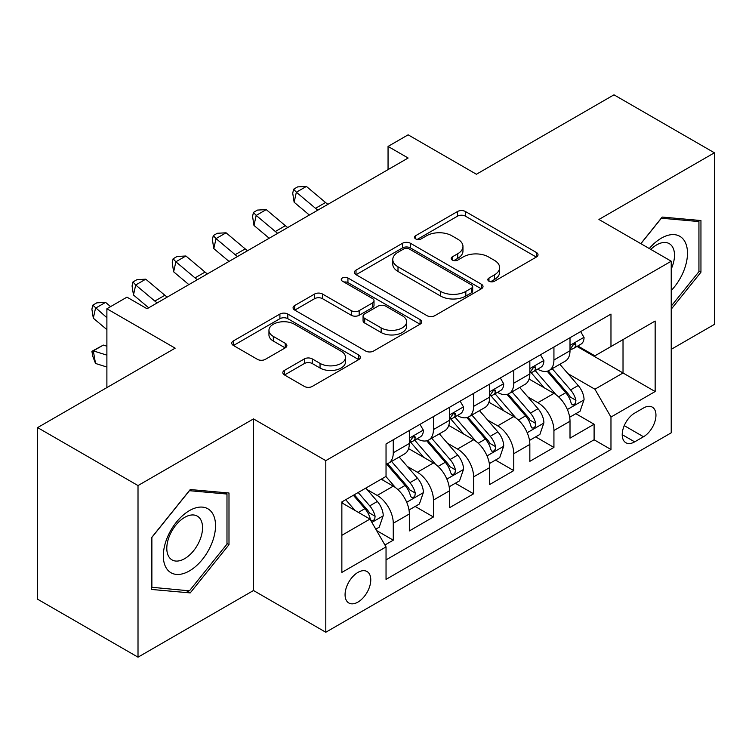 <?xml version="1.0" encoding="UTF-8"?>
<svg xmlns="http://www.w3.org/2000/svg" width="752" height="752" viewBox="0 0 752 752"><rect width="100%" height="100%" fill="white"/><g stroke="black" fill="none" stroke-linecap="round" stroke-linejoin="round"><path stroke-width="1.13" d="M488.979 281.22A3.901 2.256 0 0 0 494.496 281.22L536.392 257.034A5.574 3.215 0 0 0 538.018 254.759A5.574 3.215 0 0 0 536.392 252.484L465.422 211.509A5.574 3.215 0 0 0 457.536 211.509L415.649 235.696A3.901 2.256 0 0 0 414.502 237.294A3.901 2.256 0 0 0 415.649 238.882A3.901 2.256 0 0 0 421.167 238.882L426.591 235.752A17.841 10.302 0 0 1 451.82 235.752L457.733 239.164A17.841 10.302 0 0 1 462.959 246.449A17.841 10.302 0 0 1 457.733 253.734L452.309 256.864A3.901 2.256 0 0 0 451.172 258.462A3.901 2.256 0 0 0 452.309 260.051A3.901 2.256 0 0 0 457.836 260.051L463.251 256.921A17.841 10.302 0 0 1 488.49 256.921L494.402 260.333A17.841 10.302 0 0 1 499.629 267.618A17.841 10.302 0 0 1 494.402 274.903L488.979 278.033A3.901 2.256 0 0 0 487.841 279.631A3.901 2.256 0 0 0 488.979 281.22L488.979 278.033M357.924 602.098A18.18 10.49 120 0 0 369.796 586.081A18.18 10.49 120 0 0 367.014 571.52A18.18 10.49 120 0 0 357.924 572.413A18.18 10.49 120 0 0 346.052 588.44A18.18 10.49 120 0 0 348.834 603.001A18.18 10.49 120 0 0 357.924 602.098M284.463 370.388A5.574 3.215 0 0 0 282.827 372.663A5.574 3.215 0 0 0 284.463 374.947L304.372 386.434A5.574 3.215 0 0 0 312.249 386.434L358.779 359.578A5.574 3.215 0 0 0 360.405 357.303A5.574 3.215 0 0 0 358.779 355.029L287.809 314.054A5.574 3.215 0 0 0 279.923 314.054L233.402 340.91A5.574 3.215 0 0 0 231.766 343.194A5.574 3.215 0 0 0 233.402 345.469L257.457 359.353A5.574 3.215 0 0 0 265.334 359.353L285.243 347.856A5.574 3.215 0 0 0 286.879 345.582A5.574 3.215 0 0 0 285.243 343.307L273.324 336.417A14.918 8.61 0 0 1 268.953 330.325A14.918 8.61 0 0 1 278.155 322.373A14.918 8.61 0 0 1 294.417 324.244L341.135 351.212A14.918 8.61 0 0 1 345.497 357.303A14.918 8.61 0 0 1 336.294 365.256A14.918 8.61 0 0 1 320.042 363.395L312.249 358.892A5.574 3.215 0 0 0 304.372 358.892L284.463 370.388L284.463 374.947M671.226 349.332L714.4 324.403L714.4 152.797L613.989 94.827L476.411 174.248L408.129 134.824L388.051 146.424L408.129 158.014L147.054 308.752L126.966 297.153L106.887 308.752L106.887 387.59M138.011 485.566L138.011 657.173L253.49 590.508L253.49 418.902L138.011 485.566L37.6 427.597L175.169 348.167L106.887 308.752M253.49 418.902L325.795 460.638L671.226 261.207L671.226 432.814L325.795 632.244L325.795 460.638M714.4 152.797L598.921 219.471L671.226 261.207M426.986 315.652A5.574 3.215 0 0 0 434.872 315.652L481.393 288.787A5.574 3.215 0 0 0 483.019 286.512A5.574 3.215 0 0 0 481.393 284.237L410.423 243.263A5.574 3.215 0 0 0 402.536 243.263L356.016 270.128A5.574 3.215 0 0 0 354.38 272.403A5.574 3.215 0 0 0 356.016 274.677L426.986 315.652M343.974 282.066A3.901 2.256 0 0 1 347.932 282.611L347.932 277.977L420.086 319.628A5.574 3.215 0 0 1 421.712 321.903A5.574 3.215 0 0 1 420.086 324.187L373.565 351.043A5.574 3.215 0 0 1 365.679 351.043L294.709 310.068L294.709 305.519A5.574 3.215 0 0 0 293.073 307.794A5.574 3.215 0 0 0 294.709 310.068M294.709 305.519L314.618 294.023A5.574 3.215 0 0 1 322.505 294.023L351.287 310.642A5.574 3.215 0 0 0 359.174 310.642L372.381 303.018A5.574 3.215 0 0 0 374.007 300.734A5.574 3.215 0 0 0 372.381 298.459L342.414 281.163A3.901 2.256 0 0 1 341.267 279.565A3.901 2.256 0 0 1 343.683 277.488A3.901 2.256 0 0 1 347.932 277.977M138.011 657.173L37.6 599.203L37.6 427.597M384.939 544.993L393.268 540.18L376.602 530.564M367.117 489.608L377.203 495.427A22.72 13.122 60 0 1 393.268 523.251L409.342 513.983L409.342 530.912L433.434 516.991L415.16 506.444M407.283 466.419L417.369 472.237A22.72 13.122 60 0 1 433.434 500.061L449.508 490.793L449.508 507.722L473.6 493.801L455.327 483.254M447.449 443.229L457.536 449.047A22.72 13.122 60 0 1 473.6 476.871L489.674 467.603L489.674 484.532L513.766 470.611L495.493 460.064M487.616 420.039L497.702 425.858A22.72 13.122 60 0 1 513.766 453.682L529.84 444.413L529.84 461.343L553.933 447.421L553.933 430.492A22.72 13.122 -120 0 0 537.868 402.668L527.782 396.849M535.659 436.874L553.933 447.421M409.342 513.983A22.72 13.122 -120 0 0 393.268 486.149L381.217 479.193M449.508 490.793A22.72 13.122 -120 0 0 433.434 462.959L408.599 448.624M489.674 467.603A22.72 13.122 -120 0 0 473.6 439.77L448.765 425.435M529.84 444.413A22.72 13.122 -120 0 0 513.766 416.58L488.932 402.245M643.505 408.007L634.669 413.102A17.606 10.171 120 0 0 623.164 428.621A17.606 10.171 120 0 0 625.861 442.731A17.606 10.171 120 0 0 634.669 441.856L643.505 436.762A17.606 10.171 120 0 0 655.011 421.242A17.606 10.171 120 0 0 652.313 407.133A17.606 10.171 120 0 0 643.505 408.007M341.859 535.311L369.975 519.077L386.039 546.911L386.039 579.378L610.972 449.508L610.972 417.05L594.907 389.216L567.948 373.659M386.039 546.911L341.859 572.413L341.859 501.922L386.039 476.411L386.039 443.943L610.972 314.082L610.972 346.55L655.152 321.038L655.152 391.538L610.972 417.05M417.163 438.726L417.369 438.848A22.72 13.122 60 0 0 428.734 439.967L444.799 430.689A22.72 13.122 -120 0 0 449.508 420.293L449.508 407.302M457.329 415.536L457.536 415.659A22.72 13.122 60 0 0 468.9 416.777L484.965 407.499A22.72 13.122 -120 0 0 489.674 397.103L489.674 384.112M497.495 392.347L497.702 392.469A22.72 13.122 60 0 0 509.066 393.587L525.131 384.31A22.72 13.122 -120 0 0 529.84 373.913L529.84 360.922M386.039 559.892L594.099 439.77L594.099 424.231L570.007 438.153L570.007 421.223A22.72 13.122 -120 0 0 553.933 393.39L529.098 379.055M537.661 369.157L537.868 369.279A22.72 13.122 -120 0 0 549.233 370.398A22.72 13.122 -120 0 0 553.933 360.001L553.933 347.01M549.233 370.398L565.297 361.12A22.72 13.122 -120 0 0 570.007 350.723L570.007 337.733M393.268 439.77L393.268 452.76A22.72 13.122 60 0 1 388.568 463.157A22.72 13.122 60 0 1 386.039 464.078M388.568 463.157L404.632 453.879A22.72 13.122 -120 0 0 409.342 443.483L409.342 430.492M433.434 416.58L433.434 429.571A22.72 13.122 60 0 1 428.734 439.967M473.6 393.39L473.6 406.381A22.72 13.122 60 0 1 468.9 416.777M513.766 370.2L513.766 383.191A22.72 13.122 60 0 1 509.066 393.587M513.766 453.682L513.766 470.611M473.6 476.871L473.6 493.801M433.434 500.061L433.434 516.991M393.268 523.251L393.268 540.18M369.975 519.077L341.859 502.844M594.907 389.216L623.023 372.983L623.023 339.594L655.152 321.038M577.019 346.428L655.152 391.538M577.827 345.967L594.907 355.828L610.972 346.55M253.49 590.508L325.795 632.244M388.051 146.424L388.051 169.614M575.825 413.685L594.099 424.231M594.099 439.77L610.972 449.508M671.226 309.185L700.949 272.205L700.949 220.533L662.183 217.065L640.817 243.657M151.472 589.446L190.228 592.905L228.993 544.692L228.993 493.011L190.228 489.543L151.472 537.765L151.472 589.446M698.937 271.049L700.949 272.205M226.982 543.527L228.993 544.692M186.139 590.546L190.228 592.905M490.539 281.774L494.402 279.537A17.841 10.302 0 0 0 499.629 272.262L499.629 267.618M462.959 246.449L462.959 251.093A17.841 10.302 0 0 1 457.733 258.368L453.87 260.606M536.317 257.081L465.422 216.153A5.574 3.215 0 0 0 457.536 216.153L417.21 239.437M481.318 288.834L410.423 247.906A5.574 3.215 0 0 0 402.536 247.906L356.091 274.715M471.532 288.11A3.901 2.256 0 0 0 472.679 286.512A3.901 2.256 0 0 0 471.532 284.923L409.238 248.959A3.901 2.256 0 0 0 403.721 248.959L398.005 252.258A17.841 10.302 0 0 0 392.779 259.543A17.841 10.302 0 0 0 398.005 266.819L440.587 291.409A17.841 10.302 0 0 0 465.817 291.409L471.532 288.11L471.532 292.744A3.901 2.256 0 0 0 472.679 291.146L472.679 286.512M392.779 259.543L392.779 264.178A17.841 10.302 0 0 0 398.005 271.463L398.005 266.819M471.532 292.744L465.817 296.044A17.841 10.302 0 0 1 440.587 296.044L398.005 271.463M294.784 310.115L314.618 298.666L314.618 294.023M374.007 300.734L374.007 305.378A5.574 3.215 0 0 1 372.381 307.653L359.174 315.276A5.574 3.215 0 0 1 351.287 315.276L322.505 298.666A5.574 3.215 0 0 0 314.618 298.666M347.932 282.611L420.011 324.225M381.151 327.881A14.918 8.61 0 0 0 397.404 329.752A14.918 8.61 0 0 0 406.616 321.79A14.918 8.61 0 0 0 402.245 315.708L385.785 306.205A5.574 3.215 0 0 0 377.899 306.205L364.692 313.828A5.574 3.215 0 0 0 363.056 316.103A5.574 3.215 0 0 0 364.692 318.378L381.151 327.881L381.151 332.525A14.918 8.61 0 0 0 397.404 334.386A14.918 8.61 0 0 0 406.616 326.434L406.616 321.79M363.056 316.103L363.056 320.737A5.574 3.215 0 0 0 364.692 323.022L364.692 318.378M381.151 332.525L364.692 323.022M345.497 357.303L345.497 361.938A14.918 8.61 0 0 1 336.294 369.899A14.918 8.61 0 0 1 320.042 368.029L312.249 363.536A5.574 3.215 0 0 0 304.372 363.536L284.529 374.985M268.953 330.325L268.953 334.969A14.918 8.61 0 0 0 273.324 341.06L273.324 336.417M285.177 347.903L273.324 341.06M358.704 359.625L287.809 318.688A5.574 3.215 0 0 0 279.923 318.688L233.477 345.506M569.668 417.238L580.046 411.25L584.06 399.65A15.049 8.695 -120 0 0 578.194 385.522L559.845 364.269M556.17 394.866L535.189 370.576M544.232 387.788L532.059 373.697A36.068 20.821 -120 0 0 530.94 372.437M547.183 371.215L565.748 392.704A15.049 8.695 60 0 1 571.116 403.081L572.206 404.858L574.246 404.576L575.6 402.922L575.929 400.299A15.049 8.695 -120 0 0 570.561 389.921L552.212 368.677M548.274 370.868L568.221 393.954A7.67 4.427 60 0 1 570.157 396.962L575.929 400.299M580.647 331.594L584.06 337.507A15.049 8.695 60 0 1 580.939 344.162L573.315 348.571A15.049 8.695 -120 0 0 575.929 345.102L575.618 343.767L573.738 344.143L571.116 347.885A15.049 8.695 60 0 1 570.007 350.028M570.505 349.276L570.561 349.276A15.049 8.695 -120 0 0 573.315 348.571M317.87 210.128A28.397 16.394 60 0 1 315.502 208.313L296.363 192.221L294.135 202.241L309.363 215.044M327.91 204.328A28.397 16.394 60 0 1 325.55 202.514L306.402 186.421L296.363 192.221L293.618 189.213L297.632 186.891L306.402 186.421M294.135 202.241L292.725 193.217L293.618 189.213M671.226 290.526A36.923 21.319 120 0 0 686.999 247.699A36.923 21.319 120 0 0 661.384 238.14A36.923 21.319 120 0 0 649.286 248.545M671.226 269.028A25.277 14.598 120 0 0 669.261 243.648A25.277 14.598 120 0 0 656.628 244.898A25.277 14.598 120 0 0 650.781 249.41M640.892 243.695L661.384 218.212L698.937 221.567L698.937 271.641L671.226 306.12M696.446 220.129L698.937 221.567M212.036 542.784A36.923 21.319 120 0 0 202.485 507.121A36.923 21.319 120 0 0 166.822 538.742A36.923 21.319 120 0 0 176.372 574.406A36.923 21.319 120 0 0 212.036 542.784M200.154 539.4A25.277 14.598 120 0 0 197.315 516.126A25.277 14.598 120 0 0 169.191 536.637A25.277 14.598 120 0 0 172.039 559.911A25.277 14.598 120 0 0 200.154 539.4M151.876 587.481L151.876 537.407L189.429 490.689L226.982 494.045L226.982 544.119L189.429 590.837L151.472 587.246M224.491 492.607L226.982 494.045M529.502 440.428L539.88 434.44L543.893 422.84A15.049 8.695 -120 0 0 538.028 408.712L519.679 387.459M516.004 418.056L495.023 393.766M504.066 410.977L491.893 396.887A36.068 20.821 -120 0 0 490.774 395.627M507.017 394.405L525.582 415.894A15.049 8.695 60 0 1 530.95 426.271L532.04 428.048L534.08 427.766L535.433 426.111L535.762 423.489A15.049 8.695 -120 0 0 530.395 413.111L512.046 391.867M508.108 394.057L528.054 417.144A7.67 4.427 60 0 1 529.991 420.152L535.762 423.489M489.336 463.617L499.713 457.63L503.727 446.03A15.049 8.695 -120 0 0 497.862 431.902L479.513 410.648M475.837 441.236L454.866 416.956M463.899 434.167L451.726 420.077A36.068 20.821 -120 0 0 450.608 418.817M466.851 417.595L485.416 439.083A15.049 8.695 60 0 1 490.783 449.461L491.874 451.238L493.914 450.956L495.267 449.301L495.596 446.679A15.049 8.695 -120 0 0 490.229 436.301L471.88 415.057M467.941 417.247L487.888 440.334A7.67 4.427 60 0 1 489.825 443.342L495.596 446.679M449.17 486.807L459.547 480.819L463.561 469.22A15.049 8.695 -120 0 0 457.695 455.092L439.347 433.838M435.671 464.426L414.7 440.146M423.733 457.357L411.56 443.266A36.068 20.821 -120 0 0 410.442 442.007M426.685 440.785L445.25 462.273A15.049 8.695 60 0 1 450.617 472.651L451.708 474.427L453.747 474.145L455.101 472.491L455.43 469.868A15.049 8.695 -120 0 0 450.063 459.491L431.714 438.247M427.775 440.437L447.722 463.523A7.67 4.427 60 0 1 449.658 466.531L455.43 469.868M409.003 509.997L419.381 504.009L423.395 492.41A15.049 8.695 -120 0 0 417.529 478.281L399.18 457.028M395.505 487.616L385.898 476.495M383.567 480.547L382.007 478.742M386.519 463.975L405.084 485.463A15.049 8.695 60 0 1 410.451 495.841L411.541 497.617L413.581 497.335L414.935 495.681L415.264 493.058A15.049 8.695 -120 0 0 409.896 482.681L391.548 461.437M387.609 463.627L407.556 486.713A7.67 4.427 60 0 1 409.492 489.721L415.264 493.058M540.481 354.784L543.893 360.697A15.049 8.695 60 0 1 540.773 367.352L533.149 371.761A15.049 8.695 -120 0 0 535.762 368.292L535.452 366.957L533.572 367.333L530.95 371.074A15.049 8.695 60 0 1 529.84 373.218M530.339 372.466L530.395 372.466A15.049 8.695 -120 0 0 533.149 371.761M277.704 233.317A28.397 16.394 60 0 1 275.335 231.503L256.197 215.41L253.969 225.431L269.197 238.234M287.743 227.518A28.397 16.394 60 0 1 285.384 225.703L266.236 209.611L256.197 215.41L253.452 212.402L257.466 210.081L266.236 209.611M253.969 225.431L252.559 216.407L253.452 212.402M500.315 377.974L503.727 383.887A15.049 8.695 60 0 1 500.606 390.542L492.983 394.95A15.049 8.695 -120 0 0 495.596 391.482L495.286 390.147L493.406 390.523L490.783 394.264A15.049 8.695 60 0 1 489.674 396.407M490.172 395.655L490.229 395.655A15.049 8.695 -120 0 0 492.983 394.95M237.538 256.507A28.397 16.394 60 0 1 235.169 254.693L216.031 238.6L213.803 248.621L229.031 261.423M247.577 250.707A28.397 16.394 60 0 1 245.218 248.893L226.07 232.8L216.031 238.6L213.286 235.592L217.3 233.27L226.07 232.8M213.803 248.621L212.393 239.597L213.286 235.592M460.149 401.164L463.561 407.076A15.049 8.695 60 0 1 460.44 413.732L452.817 418.14A15.049 8.695 -120 0 0 455.43 414.672L455.12 413.337L453.24 413.713L450.617 417.454A15.049 8.695 60 0 1 449.508 419.597M450.006 418.845L450.063 418.845A15.049 8.695 -120 0 0 452.817 418.14M197.372 279.697A28.397 16.394 60 0 1 195.003 277.883L175.865 261.79L173.637 271.81L188.865 284.613M207.411 273.897A28.397 16.394 60 0 1 205.052 272.083L185.904 255.99L175.865 261.79L173.12 258.782L177.134 256.46L185.904 255.99M173.637 271.81L172.227 262.786L173.12 258.782M419.983 424.354L423.395 430.266A15.049 8.695 60 0 1 420.274 436.921L412.651 441.33A15.049 8.695 -120 0 0 415.264 437.861L414.954 436.527L413.074 436.903L410.451 440.644A15.049 8.695 60 0 1 409.342 442.787M409.84 442.035L409.896 442.035A15.049 8.695 -120 0 0 412.651 441.33M157.206 302.887A28.397 16.394 60 0 1 154.837 301.073L135.698 284.98L133.471 295L148.699 307.803M167.245 297.087A28.397 16.394 60 0 1 164.885 295.273L145.738 279.18L135.698 284.98L132.954 281.972L136.967 279.65L145.738 279.18M133.471 295L132.061 285.976L132.954 281.972M375.803 529.173L379.215 527.199L383.229 515.599A15.049 8.695 -120 0 0 377.363 501.471L365.81 488.095M355.029 510.448L345.732 499.685M343.401 503.737L341.859 501.951M353.365 495.277L364.917 508.653A15.049 8.695 60 0 1 370.285 519.03L371.375 520.807L373.415 520.525L374.769 518.871L375.098 516.248A15.049 8.695 -120 0 0 369.73 505.87L358.178 492.494M354.295 494.741L367.39 509.903A7.67 4.427 60 0 1 369.326 512.911L375.098 516.248M106.887 367.032L95.532 363.47L92.787 356.354L91.894 351.316L103.344 345.074L106.887 346.193M103.344 345.074L93.304 350.874L106.887 355.141M91.894 351.316L93.304 350.874L95.532 363.47M110.6 306.6L105.571 302.37L95.532 308.17L93.304 318.19L106.887 329.611M106.887 317.711L92.787 305.162L96.801 302.84L105.571 302.37M93.304 318.19L91.894 309.166L92.787 305.162M377.203 495.427L393.268 486.149M417.369 472.237L433.434 462.959M457.536 449.047L473.6 439.77M497.702 425.858L513.766 416.58M537.868 402.668L553.933 393.39M553.933 360.001L570.007 350.723M393.268 452.76L409.342 443.483M433.434 429.571L449.508 420.293M473.6 406.381L489.674 397.103M513.766 383.191L529.84 373.913M553.933 430.492L570.007 421.223M624.245 425.641L643.505 436.762M622.214 434.675L634.669 441.856M494.402 279.537L494.402 274.903M452.309 260.051L452.309 256.864M457.733 258.368L457.733 253.734M415.649 238.882L415.649 235.696M457.536 216.153L457.536 211.509M465.422 216.153L465.422 211.509M536.392 257.034L536.392 252.484M356.016 274.677L356.016 270.128M402.536 247.906L402.536 243.263M410.423 247.906L410.423 243.263M481.393 288.787L481.393 284.237M440.587 296.044L440.587 291.409M465.817 296.044L465.817 291.409M322.505 298.666L322.505 294.023M351.287 315.276L351.287 310.642M359.174 315.276L359.174 310.642M372.381 307.653L372.381 303.018M420.086 324.187L420.086 319.628M304.372 363.536L304.372 358.892M312.249 363.536L312.249 358.892M320.042 368.029L320.042 363.395M285.243 347.856L285.243 343.307M233.402 345.469L233.402 340.91M279.923 318.688L279.923 314.054M287.809 318.688L287.809 314.054M358.779 359.578L358.779 355.029M567.365 409.52L583.956 399.942M570.561 389.921L578.194 385.522M558.567 396.849L565.748 392.704M583.956 337.328L570.007 345.394M315.502 208.313L325.55 202.514M573.992 343.984L575.929 345.102M527.199 432.71L543.79 423.132M530.395 413.111L538.028 408.712M518.401 420.039L525.582 415.894M487.033 455.9L503.624 446.321M490.229 436.301L497.862 431.902M478.234 443.229L485.416 439.083M446.867 479.09L463.458 469.511M450.063 459.491L457.695 455.092M438.068 466.419L445.25 462.273M406.7 502.28L423.291 492.701M409.896 482.681L417.529 478.281M397.902 489.608L405.084 485.463M543.79 360.518L529.84 368.583M275.335 231.503L285.384 225.703M533.826 367.173L535.762 368.292M503.624 383.708L489.674 391.773M235.169 254.693L245.218 248.893M493.66 390.363L495.596 391.482M463.458 406.898L449.508 414.954M195.003 277.883L205.052 272.083M453.494 413.553L455.43 414.672M423.291 430.088L409.342 438.143M154.837 301.073L164.885 295.273M413.327 436.743L415.264 437.861M371.883 522.386L383.125 515.891M369.73 505.87L377.363 501.471M358.422 512.403L364.917 508.653"/></g></svg>

